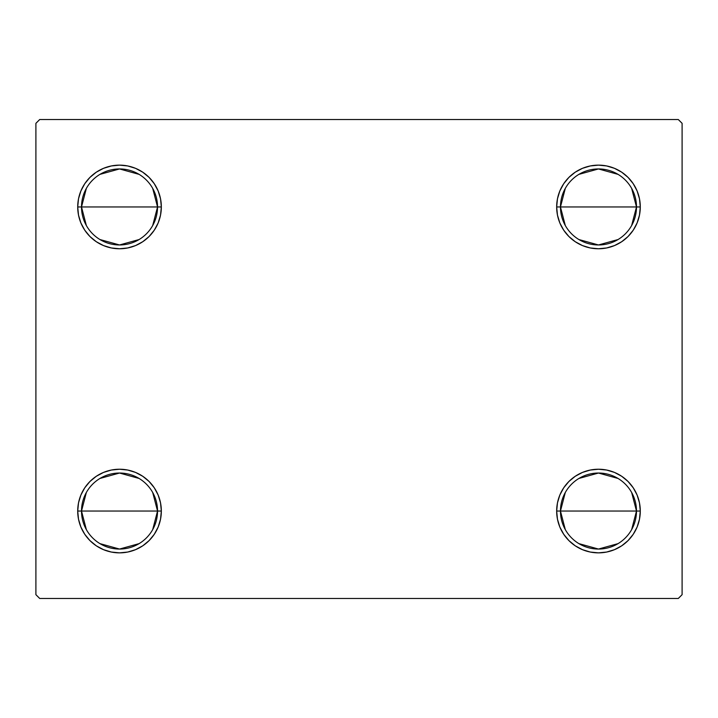 <?xml version="1.0" encoding="UTF-8"?>
<svg xmlns="http://www.w3.org/2000/svg" width="718" height="718" viewBox="0 0 718 718"><rect width="100%" height="100%" fill="white"/><g stroke="black" fill="none" stroke-linecap="round" stroke-linejoin="round"><path stroke-width="1.08" d="M565.29 529.588L560.462 511.045A38.009 38.009 0 0 0 598.471 549.055A38.009 38.009 0 0 0 636.489 511.045L640.285 511.045A41.815 41.815 0 0 1 598.471 552.86A41.815 41.815 0 0 1 556.665 511.045L636.489 511.045A38.009 38.009 0 0 1 598.471 549.055A38.009 38.009 0 0 1 560.462 511.045L565.29 492.503M631.652 492.503L636.489 511.045L631.652 529.588M618.045 543.634L598.471 549.055L578.905 543.634M565.29 225.497L560.462 206.955A38.009 38.009 0 0 0 598.471 244.964A38.009 38.009 0 0 0 636.489 206.955L640.285 206.955A41.815 41.815 0 0 1 598.471 248.769A41.815 41.815 0 0 1 556.665 206.955L636.489 206.955A38.009 38.009 0 0 1 598.471 244.964A38.009 38.009 0 0 1 560.462 206.955L565.29 188.412M631.652 188.412L636.489 206.955L631.652 225.497M618.045 239.543L598.471 244.964L578.905 239.543M86.348 225.497L81.511 206.955A38.009 38.009 0 0 0 119.529 244.964A38.009 38.009 0 0 0 157.538 206.955L161.335 206.955A41.815 41.815 0 0 1 119.529 248.769A41.815 41.815 0 0 1 77.715 206.955L157.538 206.955A38.009 38.009 0 0 1 119.529 244.964A38.009 38.009 0 0 1 81.511 206.955L86.348 188.412M152.71 188.412L157.538 206.955L152.71 225.497M139.095 239.543L119.529 244.964L99.955 239.543M86.348 529.588L81.511 511.045A38.009 38.009 0 0 0 119.529 549.055A38.009 38.009 0 0 0 157.538 511.045L161.335 511.045A41.815 41.815 0 0 1 119.529 552.86A41.815 41.815 0 0 1 77.715 511.045L157.538 511.045A38.009 38.009 0 0 1 119.529 549.055A38.009 38.009 0 0 1 81.511 511.045L86.348 492.503M152.71 492.503L157.538 511.045L152.71 529.588M139.095 543.634L119.529 549.055L99.955 543.634M678.295 119.529L39.705 119.529L35.9 123.325L35.9 594.675L39.705 598.471L678.295 598.471L682.1 594.675L682.1 123.325L678.295 119.529L39.705 119.529L35.9 123.325L35.9 594.675L39.705 598.471L678.295 598.471L682.1 594.675L682.1 123.325L678.295 119.529M582.469 549.674L575.244 545.815L568.907 540.609L563.711 534.273L559.843 527.048L557.464 519.204L556.665 511.045L557.464 502.887L559.843 495.043L563.711 487.818L568.907 481.482L575.244 476.285L582.469 472.417L590.313 470.039L598.471 469.231L606.629 470.039L614.473 472.417L621.707 476.285L628.044 481.482L633.24 487.818L637.108 495.043L639.487 502.887L640.285 511.045L639.487 519.204L637.108 527.048L633.24 534.273L628.044 540.609L621.707 545.815L614.473 549.674L606.629 552.052L598.471 552.86L590.313 552.052L582.469 549.674L575.244 545.815L568.907 540.609L563.711 534.273L559.843 527.048L557.464 519.204L556.665 511.045L557.464 502.887L559.843 495.043L563.711 487.818L568.907 481.482M582.469 245.583L575.244 241.715L568.907 236.518L563.711 230.182L559.843 222.957L557.464 215.113L556.665 206.955L557.464 198.796L559.843 190.952L563.711 183.727L568.907 177.391L575.244 172.185L582.469 168.326L590.313 165.948L598.471 165.14L606.629 165.948L614.473 168.326L621.707 172.185L628.044 177.391L633.24 183.727L637.108 190.952L639.487 198.796L640.285 206.955L639.487 215.113L637.108 222.957L633.24 230.182L628.044 236.518L621.707 241.715L614.473 245.583L606.629 247.961L598.471 248.769L590.313 247.961L582.469 245.583L575.244 241.715L568.907 236.518L563.711 230.182L559.843 222.957L557.464 215.113L556.665 206.955L557.464 198.796L559.843 190.952L563.711 183.727L568.907 177.391M135.531 168.326L142.756 172.185L149.093 177.391L154.289 183.727L158.157 190.952L160.536 198.796L161.335 206.955L157.538 206.955A38.009 38.009 0 0 0 119.529 168.945A38.009 38.009 0 0 0 81.511 206.955A38.009 38.009 0 0 1 119.529 168.945A38.009 38.009 0 0 1 157.538 206.955L77.715 206.955L78.513 198.796L80.892 190.952L84.76 183.727L89.956 177.391L96.293 172.185L103.527 168.326L111.371 165.948L119.529 165.14L127.687 165.948L135.531 168.326L142.756 172.185L149.093 177.391L154.289 183.727L158.157 190.952L160.536 198.796L161.335 206.955L160.536 215.113L158.157 222.957L154.289 230.182L149.093 236.518L142.756 241.715L135.531 245.583L127.687 247.961L119.529 248.769L111.371 247.961L103.527 245.583L96.293 241.715L89.956 236.518L84.76 230.182L80.892 222.957L78.513 215.113L77.715 206.955A41.815 41.815 0 0 1 119.529 165.14A41.815 41.815 0 0 1 161.335 206.955L160.536 215.113L158.157 222.957L154.289 230.182L149.093 236.518M135.531 472.417L142.756 476.285L149.093 481.482L154.289 487.818L158.157 495.043L160.536 502.887L161.335 511.045L157.538 511.045A38.009 38.009 0 0 0 119.529 473.036A38.009 38.009 0 0 0 81.511 511.045A38.009 38.009 0 0 1 119.529 473.036A38.009 38.009 0 0 1 157.538 511.045L77.715 511.045L78.513 502.887L80.892 495.043L84.76 487.818L89.956 481.482L96.293 476.285L103.527 472.417L111.371 470.039L119.529 469.231L127.687 470.039L135.531 472.417L142.756 476.285L149.093 481.482L154.289 487.818L158.157 495.043L160.536 502.887L161.335 511.045L160.536 519.204L158.157 527.048L154.289 534.273L149.093 540.609L142.756 545.815L135.531 549.674L127.687 552.052L119.529 552.86L111.371 552.052L103.527 549.674L96.293 545.815L89.956 540.609L84.76 534.273L80.892 527.048L78.513 519.204L77.715 511.045A41.815 41.815 0 0 1 119.529 469.231A41.815 41.815 0 0 1 161.335 511.045L160.536 519.204L158.157 527.048L154.289 534.273L149.093 540.609M84.76 230.182L80.892 222.957M80.892 190.952L84.76 183.727M637.108 222.957L633.24 230.182M633.24 183.727L637.108 190.952M637.108 527.048L633.24 534.273M633.24 487.818L637.108 495.043M84.76 534.273L80.892 527.048M80.892 495.043L84.76 487.818M99.955 478.457L119.529 473.036L139.095 478.457M99.955 174.366L119.529 168.945L139.095 174.366M598.471 206.955L560.462 206.955A38.009 38.009 0 0 1 598.471 168.945A38.009 38.009 0 0 1 636.489 206.955L598.471 206.955M578.905 174.366L598.471 168.945L618.045 174.366M560.462 206.955L556.665 206.955A41.815 41.815 0 0 1 598.471 165.14A41.815 41.815 0 0 1 640.285 206.955L636.489 206.955A38.009 38.009 0 0 0 598.471 168.945A38.009 38.009 0 0 0 560.462 206.955M598.471 511.045L560.462 511.045A38.009 38.009 0 0 1 598.471 473.036A38.009 38.009 0 0 1 636.489 511.045L598.471 511.045M578.905 478.457L598.471 473.036L618.045 478.457M560.462 511.045L556.665 511.045A41.815 41.815 0 0 1 598.471 469.231A41.815 41.815 0 0 1 640.285 511.045L636.489 511.045A38.009 38.009 0 0 0 598.471 473.036A38.009 38.009 0 0 0 560.462 511.045"/></g></svg>

